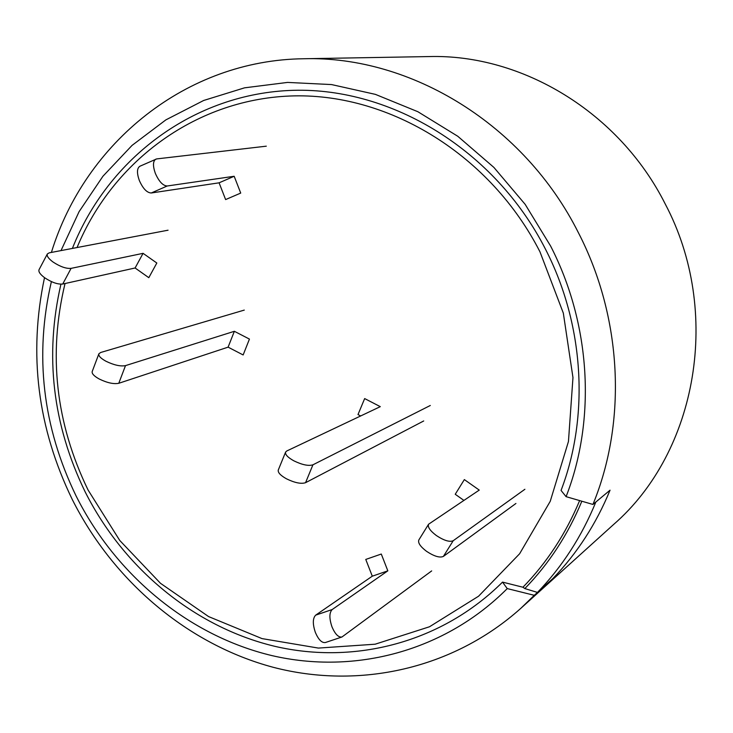 <?xml version="1.0" encoding="UTF-8"?>
<svg xmlns="http://www.w3.org/2000/svg" width="733" height="733" viewBox="0 0 733 733"><rect width="100%" height="100%" fill="white"/><g stroke="black" fill="none" stroke-linecap="round" stroke-linejoin="round"><path stroke-width="1.1" d="M44.511 277.651C28.303 353.993 37.557 427.935 72.265 499.475C113.358 581.278 187.84 644.545 273.455 667.36C359.033 689.588 452.939 669.156 520.87 608.289L613.686 524.416C697.422 451.555 722.142 311.388 665.179 203.884C619.257 112.525 522.272 53.885 428.906 56.569L303.819 58.75C186.274 60.051 85.156 142.688 51.392 252.418M61.013 250.585L79.109 211.617L102.941 176.241L132.068 145.381L165.878 119.873L203.664 100.476L244.547 87.832L287.538 82.417L331.554 84.57L375.406 94.374L417.883 111.728L457.768 136.265L493.886 167.408L525.14 204.324L550.584 245.995C590.862 324.188 596.259 419.358 566.087 496.662L592.942 504.441C627.173 421.31 622.235 317.636 578.429 232.764C524.352 124.766 411.158 55.571 303.819 58.75M72.384 248.423C108.246 158.026 194.272 93.238 293.237 90.324C391.999 87.484 495.041 150.302 545.425 249.073C584.164 324.316 589.634 415.767 561.057 490.441L566.087 496.662M581.846 501.225C567.956 534.65 548.953 563.769 524.828 588.572L522.941 587.234C546.91 562.623 565.812 533.743 579.629 500.584C565.812 533.743 546.91 562.623 522.941 587.234L502.526 582.112C442.146 642.3 355.065 665.042 274.71 646.295C194.3 627.045 123.62 568.405 85.092 491.733C52.565 424.572 44.511 355.386 60.931 284.184M502.526 582.112L507.245 588.59C445.032 651.17 355.038 674.891 272.016 655.623C188.94 635.832 115.924 575.286 76.168 496.113C42.551 426.679 34.295 355.175 51.392 281.6M520.87 608.289L534.275 595.306L507.245 588.59M592.942 504.441L610.048 490.175C596.176 523.893 577.128 553.333 552.92 578.493L534.275 595.306M430.308 405.477L312.936 464.804C308.556 466.197 302.188 464.869 293.832 460.819C287.73 457.401 284.99 454.487 285.613 452.059L286.795 450.969L380.299 406.65L364.658 398.578L357.997 414.566L360.673 415.959M423.711 420.962L305.56 482.69C301.162 484.147 294.794 482.855 286.456 478.805C280.382 475.378 277.66 472.428 278.311 469.945L285.613 452.059M524.892 489.278L453.205 540.725C449.586 542.273 443.969 540.542 436.337 535.521C430.079 530.765 427.495 527.009 428.576 524.232L479.254 490.093L464.346 479.593L455.239 494.271L463.879 500.382M515.922 503.47L443.392 556.411C439.745 558.024 434.119 556.32 426.514 551.308C420.293 546.552 417.737 542.759 418.855 539.937L428.576 524.232M77.047 247.534C113.285 159.904 197.91 97.874 294.474 95.876C390.854 93.98 490.881 155.598 539.974 251.831L563.329 313.128L572.968 377.587L568.451 441.504L550.245 501.299L519.624 553.754L478.557 596.222L429.483 626.77L375.149 644.206L318.397 648.082L262.011 638.599L208.593 616.581L160.5 583.312L119.763 540.468L88.088 490.047C55.69 423.106 48.011 354.259 65.035 283.524M537.463 592.429L552.92 578.493C577.128 553.333 596.176 523.893 610.048 490.175L595.865 502.004C581.69 536.556 562.22 566.701 537.463 592.429L524.828 588.572M244.272 310.096L100.687 352.491L98.882 353.792L92.23 371.466C91.643 373.564 93.971 376.066 99.202 378.988C107.201 382.873 113.725 384.303 118.773 383.286L228.1 347.149L243.145 354.955L249.44 339.086L234.358 331.298L228.1 347.149M98.882 353.792C98.323 355.835 100.668 358.318 105.918 361.222C113.945 365.107 120.469 366.573 125.499 365.62L234.358 331.298M266.299 146.179L156.67 158.914L139.911 166.226C136.906 168.205 136.704 172.933 139.288 180.4C142.917 188.583 146.902 192.779 151.245 192.99L219.094 182.819L225.617 199.578L240.717 193.081L234.175 176.268L219.094 182.819M155.854 159.134C152.895 161.095 152.721 165.823 155.323 173.318C158.951 181.527 162.918 185.751 167.206 185.99L234.175 176.268M168.059 230.199L49.267 252.83L47.37 253.93L39.078 269.625C38.235 271.631 40.104 274.344 44.686 277.77C51.759 282.425 57.77 284.514 62.726 284.038L135.101 267.985L148.808 277.679L156.825 263.019L143.072 253.334L135.101 267.985M47.37 253.93C46.545 255.89 48.433 258.584 53.033 262.011C60.133 266.665 66.144 268.791 71.074 268.37L143.072 253.334M431.682 570.906L341.954 636.995C338.463 637.545 335.155 634.201 332.022 626.962C329.144 618.46 329.199 612.651 332.186 609.544L387.83 570.842L381.288 554.038L365.767 559.435L372.291 576.184L387.83 570.842M341.954 636.995L325.406 642.52C321.869 643.088 318.543 639.762 315.41 632.542C312.551 624.067 312.643 618.267 315.685 615.143L372.291 576.184M305.56 482.69L312.936 464.804M453.205 540.725L443.392 556.411M125.499 365.62L118.773 383.286M167.206 185.99L151.245 192.99M71.074 268.37L62.726 284.038M315.685 615.143L332.186 609.544"/></g></svg>

